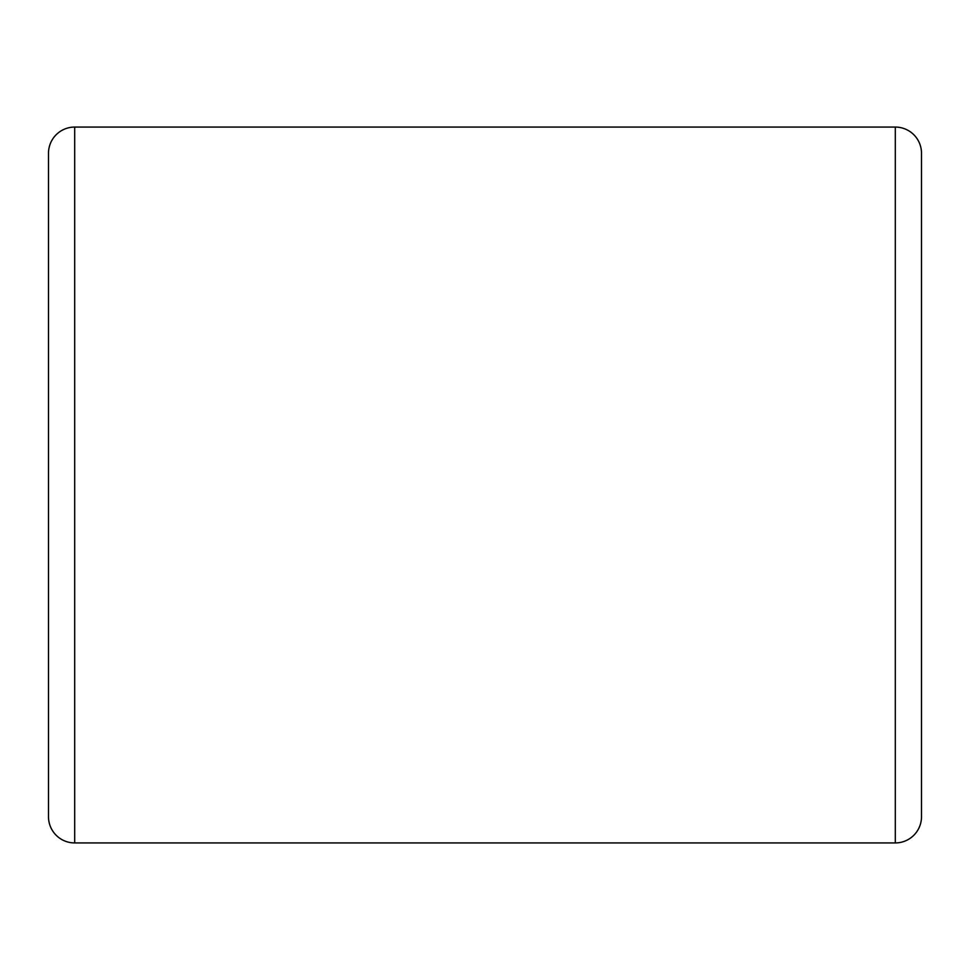 <?xml version="1.0" encoding="UTF-8"?>
<svg xmlns="http://www.w3.org/2000/svg" width="970" height="970" viewBox="0 0 970 970"><rect width="100%" height="100%" fill="white"/><g stroke="black" fill="none" stroke-linecap="round" stroke-linejoin="round"><path stroke-width="1.45" d="M48.5 816.74L48.5 153.26A26.19 26.19 0 0 1 74.69 127.07L74.69 842.93A26.19 26.19 0 0 1 48.5 816.74M895.31 842.93L895.31 127.07A26.19 26.19 0 0 1 921.5 153.26L921.5 816.74A26.19 26.19 0 0 1 895.31 842.93L74.69 842.93M895.31 127.07L74.69 127.07"/></g></svg>
